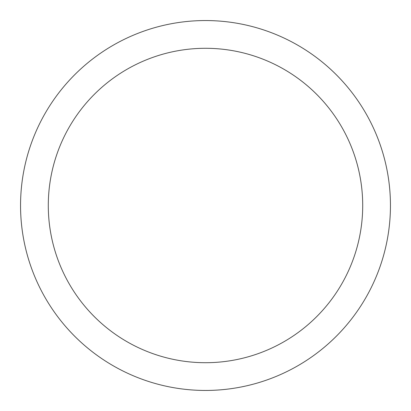 <?xml version="1.0" encoding="UTF-8"?>
<svg xmlns="http://www.w3.org/2000/svg" width="411" height="411" viewBox="0 0 411 411"><rect width="100%" height="100%" fill="white"/><g stroke="black" fill="none" stroke-linecap="round" stroke-linejoin="round"><path stroke-width="0.62" d="M362.708 205.5A157.208 157.208 0 0 0 205.5 48.293A157.208 157.208 0 0 0 48.293 205.5A157.208 157.208 0 0 0 205.5 362.708A157.208 157.208 0 0 0 362.708 205.5M390.45 205.5A184.95 184.95 0 0 0 205.5 20.55A184.95 184.95 0 0 0 20.55 205.5A184.95 184.95 0 0 0 205.5 390.45A184.95 184.95 0 0 0 390.45 205.5"/></g></svg>
